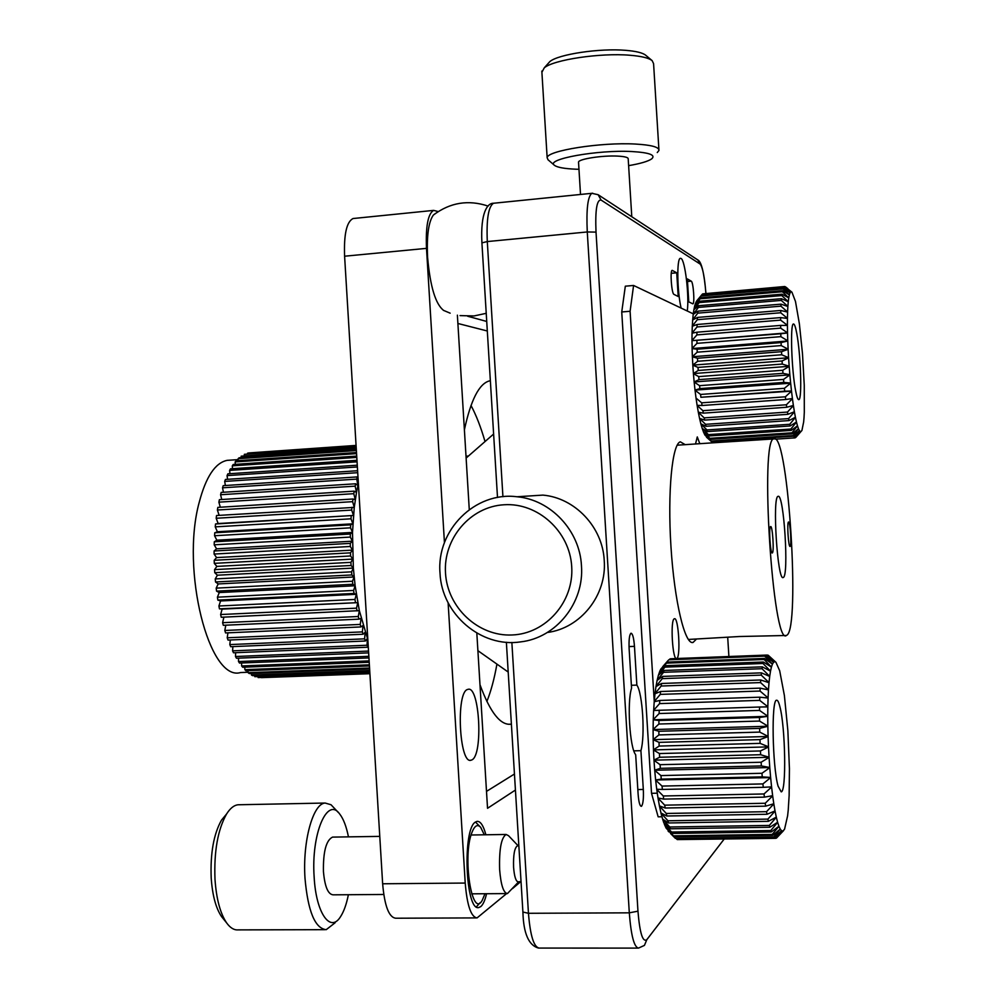 <?xml version="1.0" encoding="UTF-8"?>
<svg xmlns="http://www.w3.org/2000/svg" width="998" height="998" viewBox="0 0 998 998"><rect width="100%" height="100%" fill="white"/><g stroke="black" fill="none" stroke-linecap="round" stroke-linejoin="round"><path stroke-width="1.5" d="M641.614 806.147C643.136 803.814 643.698 798.25 643.311 789.443L640.916 750.671C645.269 735.988 642.6 692.936 636.861 685.102L634.466 646.367C633.805 637.984 632.657 633.593 631.023 633.206C629.389 634.591 628.765 639.83 629.139 648.925L631.559 688.208C626.931 702.168 629.75 747.901 635.676 754.713L638.109 794.034C638.72 801.905 639.78 806.01 641.29 806.322L641.614 806.147M681.123 308.083C677.131 291.578 676.632 258.445 680.324 258.32L681.035 258.432C685.127 259.991 689.418 296.643 687.248 311.002M691.24 281.162L687.348 278.916L688.77 301.87L692.874 303.866C694.907 303.729 693.336 281.823 691.24 281.162L687.622 281.486M676.731 272.816L672.178 270.333C669.895 270.483 671.629 293.836 673.949 294.373L678.203 296.518L676.731 272.816L671.242 273.315M631.385 685.289L636.861 685.102M633.842 750.858L640.916 750.671M486.575 893.734C485.028 900.296 483.107 904.575 480.799 906.583L478.828 907.531C465.342 911.848 462.299 828.103 475.634 821.953L477.094 821.354C480.5 821.129 483.431 825.596 485.889 834.777M471.842 759.927L470.931 760.251C459.255 764.256 455.837 692.188 467.538 689.481L468.099 689.319C479.626 685.589 483.344 755.212 471.842 759.927M490.355 380.712L489.457 380.899C479.19 383.594 470.844 399.911 464.394 429.826M479.976 684.69C490.205 712.597 500.634 725.758 511.263 724.174L511.388 724.149M471.006 405.475C476.158 415.093 480.836 427.119 485.028 441.54M496.929 664.094C494.309 678.865 490.954 691.327 486.874 701.469M476.308 917.91L395.744 918.222C388.921 917.399 384.554 905.91 382.646 883.779L344.597 256.212C343.799 234.405 346.605 221.843 353.018 218.537L354.365 218.4M486.725 321.456L467.638 316.229M476.819 633.081L487.535 808.293L515.43 790.042M457.383 315.156L469.272 509.616M443.736 310.503C435.565 304.34 430.175 286.563 427.581 257.197C426.595 235.89 428.516 221.843 433.369 215.057L435.49 213.435M444.447 542.663L426.495 248.365C425.622 226.309 428.005 213.659 433.643 210.391L438.209 211.564M506.622 893.584L477.069 917.91C471.031 917.062 467.076 905.448 465.218 883.055L448.114 602.742M520.856 881.521L512.548 888.569M486.5 791.389L514.444 774.024M487.311 330.999L457.895 323.477M466.103 457.733L467.725 456.66M688.308 639.456L739.568 636.512L785.613 635.501M788.57 522.016L788.545 522.016C786.823 522.066 788.445 547.677 790.092 546.43L790.092 546.43C791.813 546.343 790.229 521.018 788.57 522.016M770.631 526.57L770.606 526.582C768.585 526.682 770.344 554.352 772.277 552.954L772.277 552.954C774.286 552.805 772.564 525.459 770.631 526.57M774.598 438.646C788.432 437.211 800.371 628.066 786.886 635.202L786.412 635.464C772.764 647.365 759.453 437.885 773.924 438.758L774.598 438.646M783.268 577.468L783.218 577.493C777.542 582.021 772.103 496.393 778.066 496.355L778.203 496.318C783.929 493.873 789.094 576.308 783.268 577.468L782.869 577.518M367.85 639.681L359.342 610.651L355.126 585.751L353.354 568.074L352.506 532.421L354.253 507.396L356.498 492.426L355.163 486.151L220.583 494.734L221.743 499.511M248.115 672.253L240.555 672.552C209.206 682.096 180.551 570.22 199.213 502.331C205.912 476.869 215.206 462.885 227.07 460.365L230.326 460.14M235.653 652.692L235.478 656.509L368.536 651.07M368.649 652.867L236.464 658.243L235.478 656.509M368.262 646.529L367.838 647.215L233.507 652.779L232.571 650.846L367.027 645.232L367.389 638.495L365.393 641.015L230.7 646.704L229.814 644.583L364.619 638.845L365.156 632.258L363.085 634.241L228.055 640.08L227.22 637.784L362.349 631.896L363.06 625.509L360.914 626.944L225.585 632.932L224.812 630.474L360.241 624.424L361.126 618.298L358.906 619.159L223.315 625.309L222.616 622.702L358.294 616.502L359.342 610.651L221.257 617.263L220.633 614.531L356.523 608.156L357.746 602.655L219.448 608.842L222.142 609.117L220.633 614.531M232.896 646.617L232.571 650.846M367.838 647.215L367.027 645.232M230.326 639.98L229.814 644.583M365.393 641.015L364.619 638.845M227.943 632.832L227.22 637.784M363.085 634.241L362.349 631.896M225.798 625.197L224.812 630.474M360.914 626.944L360.241 624.424M223.889 617.138L222.616 622.702M358.906 619.159L358.294 616.502M357.084 610.938L356.523 608.156M219.448 608.842L218.899 605.998L354.964 599.449L356.336 594.321L354.028 593.448L217.876 600.11L220.583 600.958L218.899 605.998M355.463 602.343L354.964 599.449M217.876 600.11L217.414 597.178L353.616 590.454L355.126 585.751L352.83 584.292L216.566 591.14L219.261 592.55L217.414 597.178M354.028 593.448L353.616 590.454M216.566 591.14L216.192 588.134L352.481 581.235L354.128 576.981L351.845 574.948L215.531 581.971L218.2 583.942L216.192 588.134M352.83 584.292L352.481 581.235M215.531 581.971L215.244 578.927L351.57 571.842L353.354 568.074L351.096 565.492L214.757 572.69L217.389 575.21L215.244 578.927M351.845 574.948L351.57 571.842M214.757 572.69L214.57 569.621L350.909 562.361L352.793 559.105L350.585 555.973L214.283 563.359L216.853 566.402L214.57 569.621M351.096 565.492L350.909 562.361M214.283 563.359L214.196 560.29L350.473 552.842L352.469 550.123L350.323 546.48L214.096 554.052L216.578 557.595L214.196 560.29M350.585 555.973L350.473 552.842M214.096 554.052L214.096 550.996L350.298 543.374L352.369 541.203L350.31 537.086L214.196 544.821L216.578 548.838L214.096 550.996M350.323 546.48L350.298 543.374M214.196 544.821L214.283 541.802L350.348 534.017L352.506 532.421L350.535 527.83L214.57 535.739L216.84 540.205L214.283 541.802M350.31 537.086L350.348 534.017M214.57 535.739L214.757 532.782L350.66 524.836L352.868 523.813L350.997 518.81L215.244 526.869L217.377 531.759L214.757 532.782M350.535 527.83L350.66 524.836M215.244 526.869L215.518 524L353.454 515.455L351.695 510.065L216.179 518.274L218.175 523.538L215.518 524M350.997 518.81L351.209 515.904M216.179 518.274L216.554 515.517L354.253 507.396L352.631 501.67L217.389 510.015L219.148 515.355M351.695 510.065L351.982 507.271M217.389 510.015L217.851 507.383L352.993 499L355.276 499.711L353.791 493.686L218.861 502.156L220.309 507.234M352.631 501.67L352.993 499M218.861 502.156L219.398 499.661L354.215 491.153L356.498 492.426L357.92 485.602L356.735 479.115L222.529 487.81L223.44 492.264M353.791 493.686L354.215 491.153M220.583 494.734L221.194 492.401L355.662 483.781L357.92 485.602L358.382 483.618M355.163 486.151L355.662 483.781M222.529 487.81L223.215 485.652L357.296 476.919L358.02 477.705M356.735 479.115L357.296 476.919M357.721 472.69L224.687 481.423L225.386 485.502M224.687 481.423L225.448 479.452L357.608 470.732M357.371 466.952L227.057 475.609L227.569 479.302M227.057 475.609L227.868 473.825L357.272 465.193M357.059 461.837L229.59 470.407L229.952 473.688M229.59 470.407L230.476 468.835L356.972 460.303M356.797 457.396L232.297 465.841L232.522 468.698M232.297 465.841L233.22 464.482L356.71 456.086M356.56 453.628L235.154 461.924L235.266 464.332M235.154 461.924L236.114 460.789L356.498 452.543M356.386 450.56L238.123 458.693L238.16 460.652M238.123 458.693L239.121 457.783L356.323 449.711M356.236 448.202L241.192 456.161L241.179 457.645M241.192 456.161L356.199 447.591M356.136 446.568L244.348 454.315L244.31 455.325M244.348 454.315L356.111 446.181M356.086 445.632L247.516 453.716M247.566 453.167L356.074 445.482L248.527 452.967M356.074 445.407L250.81 452.805M261.389 677.642L369.909 673.7M369.896 673.55L258.12 677.58L369.896 673.351M369.846 672.727L254.789 676.669L369.821 672.303M254.64 675.571L254.789 676.669M369.759 671.192L252.556 675.646L251.459 675.035L369.722 670.519M251.296 673.475L251.459 675.035M369.622 668.922L249.238 673.55L248.14 672.702L369.572 668.024M247.991 670.668L248.14 672.702M369.447 665.953L245.945 670.743L244.872 669.67L369.372 664.818M244.76 667.163L244.872 669.67M369.223 662.273L242.701 667.25L241.641 665.953L369.135 660.913M241.603 662.996L241.641 665.953M368.948 657.907L239.532 663.071L238.51 661.549L368.861 656.322M238.559 658.156L238.51 661.549M353.454 515.455L218.175 523.538M352.868 523.813L217.377 531.759M352.506 532.421L216.84 540.205M352.369 541.203L216.578 548.838M352.469 550.123L216.578 557.595M352.793 559.105L216.853 566.402M353.354 568.074L217.389 575.21M354.128 576.981L218.2 583.942M355.126 585.751L219.261 592.55M356.336 594.321L220.583 600.958M357.746 602.655L222.142 609.117M674.324 618.772L674.411 618.735C678.503 616.689 680.898 656.996 676.781 658.443L676.619 658.518C672.502 660.676 670.132 619.583 674.324 618.772M695.519 443.973L697.278 436.924L699.798 443.686M696.379 639.132L693.099 642.425C684.965 645.382 674.399 601.582 670.968 546.767C667.437 492.002 672.153 443.686 680.349 441.84L685.202 444.659M661.936 816.763L658.156 816.826L651.519 793.31L621.742 311.975L625.322 286.189L633.58 285.465L693.273 313.859M727.717 637.485L728.902 656.572M654.239 701.307L630.1 311.264L633.58 285.465M651.519 793.31L657.27 793.198M621.742 311.975L630.1 311.264M796.766 333.432C795.543 326.857 794.42 323.714 793.398 324.001C790.042 323.776 791.589 370.869 795.655 390.904C796.841 397.042 797.913 399.949 798.874 399.637C802.23 399.45 800.733 353.916 796.766 333.432M804.301 412.024L804.263 385.315L802.492 353.741L799.373 323.764L795.493 301.508M700.559 422.591L699.586 418.486L705.574 424.325L706.035 426.283L700.87 423.838L700.559 422.591M804.039 417.301L804.313 412.012M803.664 421.855L804.051 417.289M801.918 430.475L803.677 421.842M801.93 430.462L795.793 437.436M795.119 437.86L775.633 439.157M775.197 438.846L712.859 442.813M794.134 437.236L799.435 430.649L800.321 431.56L794.47 437.561M706.634 437.311L712.672 442.663M711.287 441.016L711.749 441.677L793.447 436.226L793.098 435.552L711.287 441.016L704.925 435.078L711.749 441.677M793.098 435.552L798.475 428.753L799.41 430.625L793.447 436.226M709.865 438.334L710.339 439.332L792.375 433.831L792.013 432.808L709.865 438.334L703.59 432.271L704.9 435.028L710.339 439.332M792.013 432.808L797.477 425.884L798.462 428.703L792.375 433.831M708.43 434.617L708.904 435.964L791.264 430.4L790.89 429.04L708.43 434.617L702.243 428.541L703.59 432.271M790.89 429.04L796.466 422.079L797.464 425.822L791.264 430.4M708.904 435.964L703.565 432.209M706.983 429.938L707.457 431.598L790.129 425.959L789.742 424.275L706.983 429.938L700.895 423.925L702.243 428.541M789.742 424.275L795.431 417.389L796.441 422.004L790.129 425.959M707.457 431.598L702.218 428.466M706.035 426.283L788.981 420.582L788.607 418.599L705.574 424.325M788.607 418.599L794.408 411.862L795.406 417.289L788.981 420.582M704.201 417.888L704.65 420.108L787.859 414.32L787.484 412.062L704.201 417.888L698.326 412.311L699.561 418.387L704.65 420.108M787.484 412.062L793.398 405.587L794.383 411.762L787.859 414.32M702.891 410.677L703.316 413.147L786.761 407.259L786.399 404.764L702.891 410.677L697.14 405.475L698.313 412.199L703.316 413.147M786.399 404.764L792.424 398.651L793.373 405.475L786.761 407.259M701.669 402.83L702.068 405.5L785.7 399.512L785.364 396.805L701.669 402.83L696.03 398.077L697.115 405.338L702.068 405.5M785.364 396.805L791.501 391.141L792.412 398.514L785.7 399.512M700.559 394.447L700.908 397.279L784.715 391.191L784.403 388.322L700.559 394.447L695.032 390.23L696.03 398.077M784.403 388.322L790.653 383.182L791.489 391.004L784.715 391.191M700.908 397.279L791.501 391.141M699.561 385.665L699.885 388.609L783.804 382.421L783.517 379.427L699.561 385.665L694.159 382.047L695.032 390.23M783.517 379.427L789.867 374.886L790.628 383.032L783.804 382.421M699.885 388.609L695.045 390.106L790.653 383.182M698.712 376.608L698.974 379.627L782.981 373.327L782.731 370.27L698.712 376.608L693.41 373.664L694.159 382.047M782.731 370.27L789.181 366.391L789.855 374.737L782.981 373.327M698.974 379.627L694.171 381.947L789.867 374.886M698.014 367.414L698.226 370.47L782.27 364.058L782.058 360.977L698.014 367.414L692.824 365.206L693.41 373.664M782.058 360.977L788.595 357.82L789.169 366.241L782.27 364.058M698.226 370.47L693.398 373.514M697.477 358.245L697.639 361.276L781.671 354.764L781.509 351.695L697.477 358.245L692.375 356.797L692.824 365.206M781.509 351.695L788.121 349.312L788.582 357.671L781.671 354.764M697.639 361.276L692.812 365.043M697.115 349.225L697.215 352.182L781.209 345.582L781.085 342.588L697.115 349.225L692.101 348.576L692.375 356.797M781.085 342.588L787.771 340.992L788.121 349.163L781.209 345.582M697.215 352.182L692.375 356.648M696.928 340.505L696.978 343.349L780.873 336.65L780.785 333.769L691.988 340.667L692.125 348.551L787.771 340.992M780.785 333.769L787.534 332.995L787.759 340.854L780.873 336.65M696.978 343.349L692.101 348.427M696.928 332.209L696.903 334.904L780.673 328.117L780.636 325.41L696.928 332.209L692.051 333.195L691.988 340.667M780.636 325.41L787.422 325.435L787.534 332.858L780.673 328.117M696.903 334.904L691.988 340.53M697.103 324.487L697.028 326.97L780.623 320.121L780.636 317.601L697.103 324.487L692.275 326.259L692.076 333.182M780.636 317.601L787.447 318.437L787.422 325.311L780.623 320.121M697.028 326.97L692.051 333.058M697.452 317.426L697.315 319.684L780.71 312.761L780.773 310.478L697.452 317.426L692.662 319.971L692.3 326.246M780.773 310.478L787.597 312.1L787.447 318.312L780.71 312.761M697.315 319.684L692.275 326.134M697.976 311.139L697.777 313.135L780.935 306.161L781.035 304.153L697.976 311.139L693.198 314.42L692.687 319.959M781.035 304.153L787.859 306.498L787.597 311.987L780.935 306.161M697.777 313.135L692.674 319.871M698.65 305.712L698.413 307.409L781.297 300.398L781.434 298.689L698.65 305.712L693.884 309.692L693.223 314.407M781.434 298.689L788.258 301.733L787.871 306.411L781.297 300.398M698.413 307.409L693.211 314.333M699.473 301.234L699.186 302.606L781.783 295.57L781.97 294.185L699.473 301.234L694.708 305.837L693.909 309.679M781.97 294.185L788.757 297.853L788.258 301.658L781.783 295.57M699.186 302.606L693.897 309.617M700.434 297.741L700.097 298.789L782.382 291.728L782.607 290.68L700.434 297.741L695.643 302.893L694.72 305.812M782.607 290.68L789.356 294.909L788.757 297.791L782.382 291.728M700.097 298.789L694.72 305.775M701.507 295.283L701.145 295.982L783.093 288.921L783.355 288.222L701.507 295.283L696.117 301.858L701.27 295.707M783.355 288.222L790.042 292.938L789.368 294.872L783.093 288.921M701.145 295.982L696.117 301.858M702.692 293.874L784.203 286.838L702.692 293.874M784.203 286.838L790.828 291.952L790.054 292.913L783.904 287.175M702.293 294.223L696.704 300.897M703.253 293.824L784.802 286.501L791.664 291.965L784.802 286.501M785.601 286.913L787.771 288.609M795.506 301.521L791.925 292.152M787.534 332.858L692.013 340.655M788.133 349.263L692.4 356.748M788.607 357.758L692.837 365.131M789.193 366.303L693.435 373.576M779.9 706.721C778.752 702.105 777.642 699.947 776.556 700.247C771.254 699.436 772.352 766.427 778.091 786.175L781.209 791.863C786.536 791.851 785.438 727.293 779.9 706.721M789.144 795.007L789.43 768.772L787.871 730.711L784.391 695.531L779.7 670.818M663.895 823.001L662.635 819.171L669.745 826.993L670.357 828.802L663.895 823.001M788.258 809.603L789.169 794.994M787.622 815.715L788.283 809.59M783.58 830.598L776.432 838.145L784.553 829.226L787.634 815.703M776.432 838.145L775.72 838.158M677.255 839.592L775.546 838.332L677.255 839.592L676.532 838.919M775.097 838.208L781.521 830.698L782.731 831.072L775.546 838.332M675.384 838.37L773.687 836.96L675.384 838.37L670.519 833.492M773.687 836.96L780.249 829.113L781.509 830.673L774.161 837.522M668.934 831.908L668.099 831.085M673.488 835.85L674.124 836.823L772.726 835.388L772.252 834.39L673.488 835.85L666.103 828.091L674.124 836.823M772.252 834.39L778.951 826.319L780.224 829.076L772.726 835.388M671.604 832.045L672.228 833.442L771.279 831.958L770.793 830.536L671.604 832.045L664.344 824.198L666.078 828.041L672.228 833.442M770.793 830.536L777.629 822.352L778.927 826.257L771.279 831.958M670.357 828.802L769.82 827.255L769.346 825.421L669.745 826.993M769.346 825.421L776.332 817.25L777.604 822.265L769.82 827.255M667.961 820.78L668.548 822.963L768.385 821.329L767.911 819.109L667.961 820.78L660.988 813.096L662.61 819.071L668.548 822.963M767.911 819.109L775.047 811.075L776.307 817.15L768.385 821.329M666.265 813.457L666.814 816.002L766.988 814.268L766.539 811.686L666.265 813.457L659.453 806.047L660.988 813.096M766.539 811.686L773.824 803.901L775.022 810.95L766.988 814.268M666.814 816.002L660.963 812.971M664.693 805.161L665.204 808.018L765.653 806.159L765.229 803.265L664.693 805.161L658.031 798.126L659.429 805.91L665.204 808.018M765.229 803.265L772.664 795.855L773.799 803.764L765.653 806.159M663.271 795.98L663.72 799.111L764.406 797.14L764.019 793.959L663.271 795.98L656.746 789.443L658.006 797.963L663.72 799.111M764.019 793.959L771.591 787.048L772.652 795.705L764.406 797.14M662.011 786.075L662.41 789.43L763.27 787.322L762.921 783.917L662.011 786.075L655.636 780.149L656.746 789.443M762.921 783.917L770.631 777.604L771.579 786.873L763.27 787.322M662.41 789.43L656.734 789.281M660.938 775.583L661.275 779.114L762.247 776.868L761.948 773.288L660.938 775.583L654.713 770.369L655.636 780.149M761.948 773.288L769.782 767.674L770.618 777.43L762.247 776.868M661.275 779.114L655.624 779.974M660.077 764.693L660.339 768.335L761.374 765.94L761.125 762.247L660.077 764.693L653.989 760.264L654.713 770.369M761.125 762.247L769.071 757.407L769.77 767.487L761.374 765.94M660.339 768.335L654.7 770.182M659.441 753.552L659.628 757.257L760.663 754.725L760.451 750.958L659.441 753.552L653.478 749.997L653.989 760.264M760.451 750.958L768.51 746.991L769.059 757.22L760.663 754.725M659.628 757.257L653.977 760.077M659.042 742.362L659.142 746.067L760.102 743.373L759.965 739.618L659.042 742.362L653.179 739.718L653.478 749.997M759.965 739.618L768.098 736.561L768.497 746.803L760.102 743.373M659.142 746.067L653.465 749.81M658.867 731.285L658.905 734.927L759.728 732.095L759.64 728.39L658.867 731.285L653.104 729.6L653.179 739.718M759.64 728.39L767.849 726.295L768.086 736.374L759.728 732.095M658.905 734.927L653.179 739.543M658.942 720.494L658.892 724.024L759.528 721.055L759.503 717.475L658.942 720.494L653.253 719.808L653.104 729.6M759.503 717.475L767.761 716.352L767.836 726.107L759.528 721.055M658.892 724.024L653.104 729.426M659.254 710.164L659.129 713.533L759.515 710.414L759.553 707.021L653.628 710.476L653.253 719.808M759.553 707.021L767.836 706.883L767.761 716.177L759.515 710.414M659.129 713.533L653.266 719.633M659.79 700.459L659.591 703.602L759.69 700.371L759.777 697.19L659.79 700.459L654.201 701.744L653.665 710.476M759.777 697.19L768.073 698.039L767.836 706.721L759.69 700.371M659.591 703.602L653.628 710.314M660.551 691.514L660.277 694.383L760.027 691.04L760.189 688.133L660.551 691.514L654.987 693.76L654.239 701.744M760.189 688.133L768.46 689.942L768.073 697.889L760.027 691.04M660.277 694.383L654.214 701.594M661.512 683.468L661.175 686.025L760.551 682.582L760.75 679.987L661.512 683.468L655.96 686.612L655.012 693.747M760.75 679.987L769.009 682.707L768.472 689.805L760.551 682.582M661.175 686.025L655 693.622M662.672 676.407L662.273 678.628L761.225 675.11L761.486 672.864L662.672 676.407L657.096 680.424L655.985 686.599M761.486 672.864L769.695 676.432L769.021 682.582L761.225 675.11M662.273 678.628L655.973 686.499M663.994 670.456L663.545 672.303L762.048 668.71L762.347 666.851L663.994 670.456L658.393 675.259L657.121 680.399M762.347 666.851L770.493 671.205L769.707 676.332L762.048 668.71M663.545 672.303L657.121 680.324M665.466 665.678L664.967 667.126L763.008 663.483L763.345 662.023L665.466 665.678L659.815 671.18L658.418 675.234M763.345 662.023L771.417 667.088L770.518 671.13L763.008 663.483M664.967 667.126L658.418 675.172M667.063 662.111L666.514 663.146L764.081 659.478L764.468 658.43L667.063 662.111L660.813 669.097L667.038 662.148M764.468 658.43L772.44 664.119L771.442 667.026L764.081 659.478M666.514 663.146L659.84 671.118L660.813 669.097M668.747 659.803L765.666 656.11L668.747 659.803M765.666 656.11L773.537 662.323L772.452 664.082L765.254 656.734M668.186 660.427L662.747 666.614M670.519 658.755L766.951 655.062L670.519 658.755M766.951 655.062L774.71 661.724L773.562 662.31L766.514 655.274M669.932 658.954L669.159 659.778M767.013 655.125L768.285 655.312L775.933 662.298L767.836 655.087M775.945 662.31L779.725 670.831M655.661 779.987L770.631 777.604M767.786 716.327L653.291 719.783M767.874 726.245L653.141 729.563M768.123 736.487L653.216 739.655M768.522 746.891L653.503 749.897M769.084 757.295L654.014 760.152M769.795 767.537L654.738 770.231M475.485 822.053L480.088 826.731M484.978 893.746L482.196 900.408C471.879 919.195 462.199 856.109 471.942 832.432C474.636 825.596 477.555 823.911 480.712 827.392L484.304 834.802M480.213 902.604L476.395 906.858M631.784 216.741L628.204 158.882C628.278 157.397 624.723 156.474 617.525 156.1C602.393 155.289 578.416 159.031 578.528 162.125L578.553 162.537M628.615 165.656C640.304 163.647 647.976 161.402 651.632 158.919C656.035 155.039 649.498 152.594 632.021 151.546C597.852 149.625 544.995 159.206 554.414 165.269C557.121 167.39 564.282 168.699 575.871 169.198L578.965 169.286M657.258 152.544L658.967 150.436C659.191 147.08 651.307 144.947 635.302 144.049C601.095 142.053 546.667 150.71 547.154 157.746L548.064 159.78M658.905 149.525L653.578 63.647L652.156 60.641C648.825 57.971 641.365 56.175 629.8 55.239C600.409 52.707 553.528 59.73 544.272 67.827L541.902 72.255M652.156 60.641L645.656 55.202C642.662 52.794 636.025 51.185 625.758 50.337C599.686 48.054 558.194 54.291 549.848 61.589L547.89 63.785M521.118 496.493L542.924 495.108C574.998 497.877 602.692 527.131 604.227 560.464C606.984 595.232 580.636 628.266 547.328 632.483M440.006 573.027C436.288 530.237 475.023 491.315 516.952 496.755C550.684 499.686 579.838 530.587 581.46 565.779C584.404 602.879 556.061 637.984 520.607 641.889C480.924 648.001 441.553 613.907 440.006 573.027M445.507 573.052C443.162 538.583 470.332 506.585 504.077 504.763C537.785 502.431 569.783 531.385 571.704 566.602C574.124 601.769 545.856 633.855 512.049 634.978C478.279 636.599 447.366 607.545 445.507 573.052M223.44 918.946L221.519 916.563C215.842 908.105 212.412 895.243 211.202 877.978C210.254 853.315 213.684 834.029 221.519 820.094L226.297 814.343M239.645 804.75L237.936 804.775C233.906 805.286 230.114 808.38 226.546 814.044C217.776 829.687 213.921 851.456 214.994 879.325C216.354 898.836 220.221 913.345 226.596 922.851C230.201 927.866 234.031 930.211 238.11 929.886L324.812 929.674M348.452 836.873C346.368 826.469 343.462 818.859 339.719 814.044C327.307 796.155 311.039 833.904 314.145 876.98C315.992 913.232 330.463 933.579 340.68 916.451C343.936 911.349 346.506 904.113 348.377 894.719M335.153 922.738L326.209 929.674C315.031 928.464 307.958 911.399 305.014 878.477C302.456 841.252 313.023 803.415 325.173 803.041L331.037 804.75L338.409 812.584M518.311 881.87C515.929 881.608 514.357 876.755 513.583 867.287C513.221 854.862 514.506 847.701 517.463 845.805L517.762 845.817M518.611 881.845L507.421 893.584C503.491 892.985 500.896 885.014 499.636 869.657C499.062 849.398 501.221 837.671 506.111 834.465L508.518 835.675L518.174 845.83M383.756 894.47L333.045 894.832C327.968 894.258 324.762 886.486 323.439 871.491C323.103 851.718 326.146 840.254 332.546 837.11L333.22 837.097M637.822 789.555L643.311 789.443M705.885 293.312C704.613 277.007 702.692 267.252 700.109 264.046L601.12 200.087C596.829 199.375 595.12 210.054 596.018 232.11L637.959 911.186C639.78 933.142 642.737 942.623 646.829 939.654L644.421 945.393L638.495 948.1C634.117 947.252 631.048 935.488 629.301 912.833L587.273 231.96L487.298 241.566L502.93 496.717M596.018 232.11L587.273 231.96C586.225 209.368 587.747 196.481 591.839 193.313L592.675 193.213M494.571 203.143L493.499 203.255C488.421 206.499 486.363 219.261 487.298 241.566L481.909 242.863M637.959 911.186L629.301 912.833L528.453 913.295C530.262 935.637 533.843 947.239 539.219 948.075L637.947 948.1M511.862 642.475L528.453 913.295L522.902 912.035M646.829 939.654L724.174 839.056M629.027 646.579L634.466 646.367M700.109 264.046L697.802 259.942C701.407 261.526 704.114 272.654 705.935 293.312M601.12 200.087L598.114 194.71L591.839 193.313L493.499 203.255C487.436 202.993 480.35 212.661 481.909 242.751L497.503 497.491M382.646 883.779L465.218 883.055M344.597 256.212L426.495 248.365M697.802 259.942L598.114 194.71M538.583 948.088C528.728 945.43 523.501 933.479 522.915 912.222L506.373 642.263M470.195 760.264L470.931 760.251M508.331 724.261L511.263 724.174M353.018 218.537L433.643 210.391M468.449 456.024L466.004 456.186M477.892 650.671L508.194 672.053M466.128 458.057L493.623 434.043M773.924 438.758L677.155 445.195M238.135 459.604L227.07 460.365M488.147 206.099C468.374 199.5 450.11 202.482 433.369 215.057M443.374 310.316L450.16 313.172M460.053 315.605L474.075 315.942L486.226 313.322M691.951 642.475L693.099 642.425M706.447 437.136L709.403 439.756M670.419 658.78L766.876 655.087M578.528 162.125L580.512 194.448M554.414 165.269L547.952 159.692M541.827 71.083L547.154 157.746M549.848 61.589L544.272 67.827M516.952 496.755L542.924 495.108M221.519 820.094L226.546 814.044M518.848 845.892L517.388 845.805M506.111 834.465L471.106 835.002M379.776 836.386L332.546 837.11M325.173 803.041L237.936 804.775M506.922 893.584L471.705 893.834M518.261 881.87L521.031 881.484M221.519 916.563L226.596 922.851"/></g></svg>
